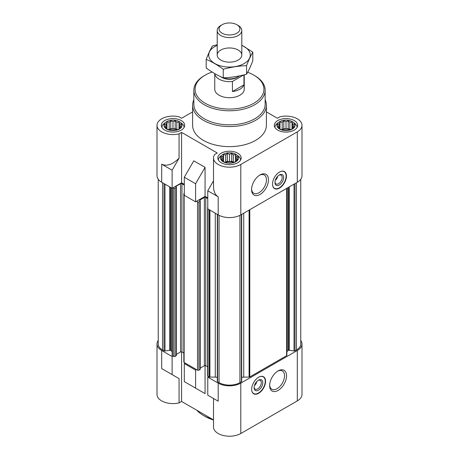 <?xml version="1.0" encoding="UTF-8"?>
<svg xmlns="http://www.w3.org/2000/svg" width="459" height="459" viewBox="0 0 459 459"><rect width="100%" height="100%" fill="white"/><g stroke="black" fill="none" stroke-linecap="round" stroke-linejoin="round"><path stroke-width="0.69" d="M214.749 73.618L214.749 89.195A14.751 8.52 0 0 0 223.854 97.061A14.751 8.52 0 0 0 239.931 95.214A14.751 8.52 0 0 0 244.251 89.195L244.251 74.817M277.603 176.365A3.856 2.226 -60 0 1 275.348 180.307L275.348 180.244M293.284 122.266A9.031 5.215 0 0 0 292.4 121.675A9.031 5.215 0 0 0 278.739 122.266A9.031 5.215 0 0 0 279.623 129.054A9.031 5.215 0 0 0 291.901 129.318A9.031 5.215 0 0 0 293.284 122.266L294.919 123.551A11.068 6.386 180 0 1 297.076 127.338A11.068 6.386 180 0 1 297.071 127.499M274.947 127.338L274.947 127.493A11.068 6.386 180 0 1 274.947 127.338A11.068 6.386 180 0 1 277.104 123.551L278.739 122.266M180.261 122.266A9.031 5.215 0 0 0 179.377 121.675A9.031 5.215 0 0 0 165.716 122.266A9.031 5.215 0 0 0 166.6 129.054A9.031 5.215 0 0 0 178.878 129.318A9.031 5.215 0 0 0 180.261 122.266L181.896 123.551A11.068 6.386 180 0 1 184.053 127.338A11.068 6.386 180 0 1 184.053 127.499L184.053 127.338M161.929 127.499A11.068 6.386 180 0 1 161.924 127.338A11.068 6.386 180 0 1 164.081 123.551L165.716 122.266M236.769 154.895A9.031 5.215 0 0 0 235.886 154.299A9.031 5.215 0 0 0 222.231 154.895A9.031 5.215 0 0 0 223.114 161.677A9.031 5.215 0 0 0 235.392 161.941A9.031 5.215 0 0 0 236.769 154.895L238.405 156.175A11.068 6.386 180 0 1 240.568 159.967A11.068 6.386 180 0 1 240.562 160.122M218.438 160.122A11.068 6.386 180 0 1 218.432 159.967A11.068 6.386 180 0 1 220.595 156.175L222.231 154.895M286.881 352.191A3.689 2.129 0 0 1 287.959 350.682L288.418 350.418A0.981 0.568 0 0 1 289.371 350.269L294.03 350.992A0.981 0.568 0 0 0 294.982 350.842L296.445 349.999A14.751 8.52 0 0 0 300.765 343.98L300.765 179.274M241.681 377.459A3.689 2.129 0 0 1 243.723 377.109L249.088 377.109A0.981 0.568 0 0 0 249.782 376.942L286.594 355.691A0.981 0.568 0 0 0 286.881 355.289L286.881 188.276M217.354 381.234A0.981 0.568 0 0 0 217.319 381.383A0.981 0.568 0 0 0 217.606 381.785L219.069 382.628A14.751 8.52 0 0 0 239.931 382.628L241.394 381.785A0.981 0.568 0 0 0 241.681 381.383A0.981 0.568 0 0 0 241.646 381.234M217.319 377.459A3.689 2.129 0 0 0 215.277 377.109L215.277 213.194M218.197 383.127L218.197 401.2L213.515 398.498L213.515 427.002A15.985 9.226 0 0 0 223.384 435.522A15.985 9.226 0 0 0 240.803 433.526L240.803 383.127A15.985 9.226 0 0 1 218.197 383.127L207.766 377.109L208.633 376.604L209.218 376.942A0.981 0.568 0 0 0 209.912 377.109L215.277 377.109M240.803 383.127L297.312 350.504A15.985 9.226 0 0 0 301.993 343.98A15.985 9.226 0 0 0 300.765 340.429M196.463 369.575L195.591 370.08L184.294 363.557L185.161 363.052L197.508 370.178A0.981 0.568 0 0 0 198.896 370.178L200.256 369.277L200.256 201.025L199.682 200.17L199.682 200.572M158.235 179.274L158.235 343.98A14.751 8.52 0 0 0 162.555 349.999L164.018 350.842A0.981 0.568 0 0 0 164.97 350.992L169.629 350.269A0.981 0.568 0 0 1 170.582 350.418L171.041 350.682A3.689 2.129 0 0 1 172.119 352.191L172.119 355.289A0.981 0.568 0 0 0 172.406 355.691L172.991 356.023L172.119 356.528L161.688 350.504L161.688 368.571L179.073 378.612L161.688 368.571M158.235 340.429A15.985 9.226 0 0 0 157.007 343.98A15.985 9.226 0 0 0 161.688 350.504M218.197 401.2L207.766 395.176L207.766 377.109M184.294 363.557L184.294 381.624L205.07 393.621L193.767 387.098M195.591 388.148L195.591 370.08M240.803 433.526L297.312 400.896A15.985 9.226 0 0 0 301.993 394.373L301.993 343.98M157.007 343.98L157.007 394.373A15.985 9.226 0 0 0 179.073 402.904L179.073 378.612M181.598 351.829L181.598 401.453L213.515 419.882M205.07 393.621L205.07 365.548M184.294 184.363L181.598 182.802L172.119 188.276L161.688 182.252A15.985 9.226 0 0 1 157.007 175.728L157.007 125.33A15.985 9.226 0 0 0 179.073 133.867L179.073 158.16C172.584 164.586 166.789 166.594 161.688 164.184L161.688 182.252M207.766 197.915L205.07 196.354L195.591 201.828L184.294 195.304L184.294 177.231L195.591 183.761L205.07 167.346L193.767 160.822L184.294 177.231M181.598 182.802L181.598 132.41L217.239 152.99L214.72 154.442A15.985 9.226 0 0 0 213.515 157.959L213.515 186.463C213.59 191.483 215.151 194.932 218.197 196.808L218.197 214.881A15.985 9.226 0 0 0 240.803 214.881L297.312 182.252A15.985 9.226 0 0 0 301.993 175.728L301.993 125.33A15.985 9.226 0 0 0 279.927 116.798L277.402 118.256L266.386 111.893M218.197 214.881L207.766 208.856L207.766 190.783L213.515 180.823M218.197 196.808L207.766 190.783M195.591 201.828L195.591 183.761M213.515 157.959A15.985 9.226 0 0 0 223.384 166.485A15.985 9.226 0 0 0 240.803 164.483L297.312 131.859A15.985 9.226 0 0 0 301.993 125.33M192.614 111.893L181.598 118.256L179.073 116.798A15.985 9.226 0 0 0 157.007 125.33M205.07 196.354L205.07 167.346M279.491 172.062A9.834 5.68 120 0 0 273.065 180.731A9.834 5.68 120 0 0 274.574 188.615A9.834 5.68 120 0 0 279.491 188.127A9.834 5.68 120 0 0 285.917 179.458A9.834 5.68 120 0 0 284.408 171.574A9.834 5.68 120 0 0 279.491 172.062M260.018 194.478A11.963 6.908 -60 0 1 251.561 189.596A11.963 6.908 -60 0 1 260.018 174.948A11.963 6.908 -60 0 1 268.475 179.83A11.963 6.908 -60 0 1 260.018 194.478M265.153 99.804A36.886 21.298 180 0 1 266.386 105.254L266.386 125.33A36.886 21.298 180 0 1 229.5 146.628A36.886 21.298 180 0 1 192.614 125.33L192.614 105.254A36.886 21.298 180 0 1 193.847 99.804M294.271 120.562A11.682 6.742 180 0 1 297.69 125.33A11.682 6.742 180 0 1 286.009 132.077A11.682 6.742 180 0 1 274.327 125.33A11.682 6.742 180 0 1 281.539 119.105A11.682 6.742 180 0 1 294.271 120.562M181.248 120.562A11.682 6.742 180 0 1 184.673 125.33A11.682 6.742 180 0 1 172.991 132.077A11.682 6.742 180 0 1 161.31 125.33A11.682 6.742 180 0 1 168.522 119.105A11.682 6.742 180 0 1 181.248 120.562M237.762 153.191A11.682 6.742 180 0 1 241.182 157.959A11.682 6.742 180 0 1 229.5 164.701A11.682 6.742 180 0 1 217.818 157.959A11.682 6.742 180 0 1 225.03 151.728A11.682 6.742 180 0 1 237.762 153.191M181.598 132.41L179.073 133.867M172.119 355.289L172.119 170.209L161.688 164.184M172.119 170.209L179.073 158.16M172.991 187.771L173.686 188.173A0.981 0.568 0 0 0 175.074 188.173L176.44 187.272L175.86 186.417L175.86 186.819M175.86 186.417L180.553 183.709A0.981 0.568 0 0 1 181.942 183.709L184.294 185.063M184.294 193.296L184.116 193.394A0.981 0.568 0 0 0 183.829 193.796A0.981 0.568 0 0 0 184.116 194.197L184.294 194.3M196.463 201.329L197.508 201.931A0.981 0.568 0 0 0 198.896 201.931L200.256 201.025M199.682 200.17L204.375 197.462A0.981 0.568 0 0 1 205.764 197.462L207.766 198.615M207.766 207.284A0.981 0.568 0 0 0 207.652 207.548A0.981 0.568 0 0 0 207.766 207.818M176.44 187.272L176.44 355.524L175.074 356.425A0.981 0.568 0 0 1 173.686 356.425L172.991 356.023M176.44 354.337L180.553 351.961L180.553 183.709M183.829 353.046L181.942 351.961A0.981 0.568 0 0 0 180.553 351.961M183.829 193.796L183.829 362.048A0.981 0.568 0 0 0 184.116 362.449L185.161 363.052M200.256 368.089L204.375 365.714L204.375 197.462M207.652 366.798L205.764 365.714A0.981 0.568 0 0 0 204.375 365.714M207.652 207.548L207.652 375.801A0.981 0.568 0 0 0 207.938 376.202L208.633 376.604M258.624 377.258A9.834 5.68 120 0 0 252.198 385.927A9.834 5.68 120 0 0 253.707 393.805A9.834 5.68 120 0 0 263.541 388.125A9.834 5.68 120 0 0 263.541 376.77A9.834 5.68 120 0 0 258.624 377.258M278.097 390.437A11.963 6.908 -60 0 1 269.64 385.554A11.963 6.908 -60 0 1 278.097 370.906A11.963 6.908 -60 0 1 286.554 375.789A11.963 6.908 -60 0 1 278.097 390.437M181.598 401.453L179.073 402.904M172.119 374.596L172.119 356.528M236.115 160.851L237.728 159.502L237.137 158.648L237.728 156.961L236.115 156.444L235.524 154.752L233.321 154.826L231.703 153.484L229.5 154.235L227.297 153.484L225.679 154.826L223.476 154.752L222.885 156.444L221.272 156.961L221.863 158.648L221.272 159.502L223.476 161.711L227.297 162.979L231.703 162.979L235.524 161.711L236.115 160.851L236.115 156.444M179.607 128.227L181.219 126.879L180.628 126.018L181.219 124.332L179.607 123.815L179.016 122.128L176.807 122.203L175.195 120.855L172.991 121.612L170.782 120.855L169.17 122.203L166.967 122.128L166.376 123.815L164.764 124.332L165.355 126.018L164.764 126.879L166.967 129.082L170.782 130.356L175.195 130.356L179.016 129.082L179.607 128.227L179.607 123.815M292.624 128.227L294.236 126.879L293.645 126.018L294.236 124.332L292.624 123.815L292.033 122.128L289.83 122.203L288.218 120.855L286.009 121.612L283.805 120.855L282.193 122.203L279.984 122.128L279.393 123.815L277.781 124.332L278.372 126.018L277.781 126.879L279.984 129.082L283.805 130.356L288.218 130.356L292.033 129.082L292.624 128.227L292.624 123.815M235.524 161.711L235.524 154.752M233.964 162.274L233.321 162.17L233.321 154.826M233.321 162.17L231.703 161.241L231.703 153.484M231.703 161.241L229.5 161.579L229.5 154.235M229.5 161.579L227.297 161.241L227.297 153.484M227.297 161.241L225.679 162.17L225.679 154.826M223.476 161.711L223.476 154.752M225.679 162.17L225.036 162.274M222.885 160.851L222.885 156.444M221.863 160.025L221.863 158.648M237.137 160.025L237.137 158.648M233.505 162.411A7.378 4.257 0 0 0 225.495 162.411M292.033 129.082L292.033 122.128M290.478 129.645L289.83 129.547L289.83 122.203M289.83 129.547L288.218 128.612L288.218 120.855M288.218 128.612L286.009 128.956L286.009 121.612M286.009 128.956L283.805 128.612L283.805 120.855M283.805 128.612L282.193 129.547L282.193 122.203M279.984 129.082L279.984 122.128M282.193 129.547L281.545 129.645M279.393 128.227L279.393 123.815M278.372 127.401L278.372 126.018M293.645 127.401L293.645 126.018M290.013 129.788A7.378 4.257 0 0 0 282.004 129.788M179.016 129.082L179.016 122.128M177.455 129.645L176.807 129.547L176.807 122.203M176.807 129.547L175.195 128.612L175.195 120.855M175.195 128.612L172.991 128.956L172.991 121.612M172.991 128.956L170.782 128.612L170.782 120.855M170.782 128.612L169.17 129.547L169.17 122.203M166.967 129.082L166.967 122.128M169.17 129.547L168.522 129.645M166.376 128.227L166.376 123.815M165.355 127.401L165.355 126.018M180.628 127.401L180.628 126.018M176.996 129.788A7.378 4.257 0 0 0 168.987 129.788M247.636 72.298A34.425 19.875 180 0 1 253.844 75.138L253.844 75.138A34.425 19.875 180 0 1 253.844 103.246A34.425 19.875 180 0 1 205.156 103.246A34.425 19.875 180 0 1 205.156 75.138A34.425 19.875 180 0 1 212.127 72.034M254.711 75.643L253.844 75.138L254.711 75.643A35.653 20.586 180 0 1 265.153 90.199A35.653 20.586 180 0 1 229.5 110.78A35.653 20.586 180 0 1 193.847 90.199A35.653 20.586 180 0 1 204.289 75.643L205.156 75.138M265.153 90.199L265.153 104.25A35.653 20.586 180 0 1 229.5 124.837A35.653 20.586 180 0 1 193.847 104.25L193.847 90.199M266.386 105.254A36.886 21.298 180 0 1 229.5 126.552A36.886 21.298 180 0 1 192.614 105.254M259.496 175.263A10.534 6.082 -60 0 1 264.269 175.005A10.534 6.082 -60 0 1 265.887 183.445A10.534 6.082 -60 0 1 259.008 192.728A10.534 6.082 -60 0 1 253.741 193.25A10.534 6.082 -60 0 1 251.572 188.982M280.174 171.706A9.622 5.554 -60 0 1 284.689 172.073A9.622 5.554 -60 0 1 285.423 179.922A9.622 5.554 -60 0 1 279.313 187.846A9.622 5.554 -60 0 1 275.142 188.603L274.178 188.299A9.834 5.68 -60 0 1 274.08 188.265M283.857 171.322A9.834 5.68 -60 0 1 283.937 171.396L284.689 172.073M275.142 188.603A9.622 5.554 -60 0 1 272.566 184.879M279.313 185.011A6.145 3.552 -60 0 1 274.97 182.504A6.145 3.552 -60 0 1 279.313 174.977A6.145 3.552 -60 0 1 283.662 177.484A6.145 3.552 -60 0 1 279.313 185.011M278.923 175.223A5.083 2.932 -60 0 1 281.103 175.16A5.083 2.932 -60 0 1 281.883 179.228A5.083 2.932 -60 0 1 278.561 183.709A5.083 2.932 -60 0 1 276.02 183.961A5.083 2.932 -60 0 1 274.987 182.039M277.575 371.222A10.534 6.082 -60 0 1 282.354 370.964A10.534 6.082 -60 0 1 283.966 379.404A10.534 6.082 -60 0 1 277.087 388.687A10.534 6.082 -60 0 1 271.82 389.209A10.534 6.082 -60 0 1 269.657 384.94M254.481 385.434L254.481 385.497A3.856 2.226 120 0 0 256.742 381.561M254.12 387.23A5.083 2.932 120 0 0 255.158 389.157A5.083 2.932 120 0 0 260.242 386.22A5.083 2.932 120 0 0 260.242 380.35A5.083 2.932 120 0 0 258.056 380.419M258.451 380.167L258.451 380.167A6.145 3.552 120 0 0 254.102 387.7A6.145 3.552 120 0 0 258.451 390.207A6.145 3.552 120 0 0 262.795 382.68A6.145 3.552 120 0 0 258.451 380.167M251.704 390.075A9.622 5.554 120 0 0 254.28 393.799A9.622 5.554 120 0 0 263.259 387.964A9.622 5.554 120 0 0 263.822 377.269A9.622 5.554 120 0 0 259.306 376.902M253.213 393.455A9.834 5.68 120 0 0 253.316 393.489L254.28 393.799M263.822 377.269L263.076 376.587A9.834 5.68 120 0 0 262.996 376.518M212.511 419.296A36.886 21.298 180 0 1 203.417 415.452A36.886 21.298 180 0 1 196.762 410.208M213.515 420.008A34.425 19.875 180 0 1 205.156 416.456L203.417 415.452M243.958 74.892L243.958 84.858L232.426 91.519A14.751 8.52 0 0 0 243.958 84.858M243.752 74.937L232.426 81.478L232.426 91.519M232.426 81.478A14.751 8.52 180 0 1 214.772 73.635M239.535 75.89A12.295 7.097 180 0 1 238.192 76.808L237.033 77.479A10.655 6.151 180 0 1 221.967 77.479L220.808 76.808A12.295 7.097 180 0 1 220.36 76.538M238.192 76.808A12.295 7.097 180 0 1 220.808 76.808M238.192 25.48L236.861 24.711A10.408 6.007 180 0 1 236.861 33.209A10.408 6.007 180 0 1 222.139 33.209A10.408 6.007 180 0 1 222.139 24.711A10.408 6.007 180 0 1 236.861 24.711L238.192 25.48A12.295 7.097 180 0 1 241.795 30.501A12.295 7.097 180 0 1 229.5 37.598A12.295 7.097 180 0 1 217.205 30.501A12.295 7.097 180 0 1 220.808 25.48L222.139 24.711M241.795 45.389A20.781 11.997 180 0 1 244.194 63.543A20.781 11.997 180 0 1 213.733 62.872A20.781 11.997 180 0 1 217.205 45.389M238.192 60.077A12.295 7.097 180 0 1 220.808 60.077A12.295 7.097 180 0 1 220.808 50.042A12.295 7.097 180 0 1 238.192 50.042A12.295 7.097 180 0 1 238.192 60.077L238.192 60.077M217.205 44.758L212.437 45.94C210.354 49.497 208.271 53.984 206.189 59.4C211.806 61.713 217.491 65 223.252 69.252C231.026 67.123 238.795 65.918 246.563 65.648C248.646 60.232 250.729 55.746 252.811 52.188L241.795 45.189M252.811 52.188L252.811 60.76C250.729 66.176 248.646 70.663 246.563 74.22C238.795 76.349 231.026 77.554 223.252 77.823C217.635 75.511 211.949 72.229 206.189 67.972L206.189 59.4M246.563 65.648L246.563 74.22M223.252 69.252L223.252 77.823M297.312 400.896L297.312 350.504M297.312 182.252L297.312 131.859M240.803 214.881L240.803 164.483M162.555 349.999L162.555 182.757M164.018 350.842L164.018 183.6M164.97 350.992L164.97 184.145M169.629 350.269L169.629 186.836M170.582 350.418L170.582 187.387M171.041 350.682L171.041 187.651M172.406 355.691L172.406 188.11M173.686 356.425L173.686 188.173M175.074 356.425L175.074 188.173M176.296 355.725L176.296 187.473M181.942 351.961L181.942 183.709M184.116 362.449L184.116 194.197M197.508 370.178L197.508 201.931M198.896 370.178L198.896 201.931M200.113 369.478L200.113 201.226M205.764 365.714L205.764 197.462M207.938 376.202L207.938 208.954M209.218 376.942L209.218 209.694M209.912 377.109L209.912 210.096M217.606 381.785L217.606 214.537M219.069 382.628L219.069 215.346M239.931 382.628L239.931 215.346M241.394 381.785L241.394 214.537M243.723 377.109L243.723 213.194M249.088 377.109L249.088 210.096M249.782 376.942L249.782 209.694M286.594 355.691L286.594 188.442M287.959 350.682L287.959 187.651M288.418 350.418L288.418 187.387M289.371 350.269L289.371 186.836M294.03 350.992L294.03 184.145M294.982 350.842L294.982 183.6M296.445 349.999L296.445 182.757M217.319 381.383L217.319 214.37M241.681 381.383L241.681 214.37M217.205 30.501L217.205 55.063M241.795 30.501L241.795 55.063"/></g></svg>
